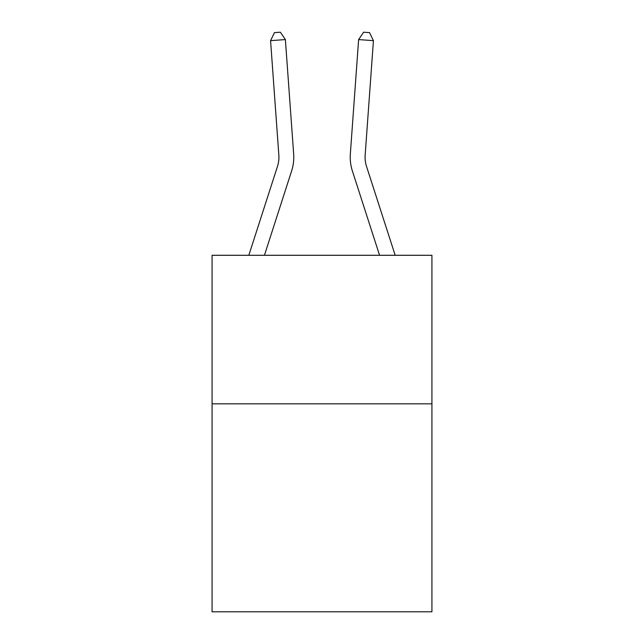 <?xml version="1.0" encoding="UTF-8"?>
<svg xmlns="http://www.w3.org/2000/svg" width="644" height="644" viewBox="0 0 644 644"><rect width="100%" height="100%" fill="white"/><g stroke="black" fill="none" stroke-linecap="round" stroke-linejoin="round"><path stroke-width="0.97" d="M431.923 403.836L431.923 611.8L212.077 611.8L212.077 255.29L431.923 255.29L431.923 403.836L212.077 403.836M248.826 255.29L277.492 166.369A29.713 29.713 -91.9 0 0 278.844 155.107L270.569 40.653L285.381 39.582L293.664 154.037A44.565 44.565 0 0 1 291.627 170.926L264.434 255.29M395.175 255.29L366.508 166.369A29.713 29.713 91.9 0 1 365.156 155.107L373.431 40.653L358.619 39.582L350.336 154.037A44.565 44.565 0 0 0 352.373 170.926L379.566 255.29M366.508 166.369A29.713 29.713 0 0 1 365.156 155.107A29.713 29.713 0 0 0 366.508 166.369A29.713 29.713 0 0 1 365.156 155.107A29.713 29.713 0 0 0 366.508 166.369A29.713 29.713 0 0 1 365.156 155.107A29.713 29.713 0 0 0 366.508 166.369A29.713 29.713 0 0 1 365.156 155.107A29.713 29.713 0 0 0 366.508 166.369A29.713 29.713 0 0 1 365.156 155.107A29.713 29.713 0 0 0 366.508 166.369A29.713 29.713 0 0 1 365.156 155.107A29.713 29.713 0 0 0 366.508 166.369A29.713 29.713 0 0 1 365.156 155.107A29.713 29.713 0 0 0 366.508 166.369A29.713 29.713 0 0 1 365.156 155.107A29.713 29.713 0 0 0 366.508 166.369A29.713 29.713 0 0 1 365.156 155.107A29.713 29.713 0 0 0 366.508 166.369A29.713 29.713 0 0 1 365.156 155.107A29.713 29.713 0 0 0 366.508 166.369A29.713 29.713 0 0 1 365.156 155.107A29.713 29.713 0 0 0 366.508 166.369A29.713 29.713 0 0 1 365.156 155.107A29.713 29.713 0 0 0 366.508 166.369A29.713 29.713 0 0 1 365.156 155.107A29.713 29.713 0 0 0 366.508 166.369A29.713 29.713 0 0 1 365.156 155.107A29.713 29.713 0 0 0 366.508 166.369A29.713 29.713 0 0 1 365.156 155.107A29.713 29.713 0 0 0 366.508 166.369A29.713 29.713 0 0 1 365.156 155.107A29.713 29.713 0 0 0 366.508 166.369M358.619 39.582L350.336 154.037L358.619 39.582L350.336 154.037L358.619 39.582L350.336 154.037L358.619 39.582L350.336 154.037L358.619 39.582L350.336 154.037L358.619 39.582L350.336 154.037L358.619 39.582L350.336 154.037L358.619 39.582L350.336 154.037L358.619 39.582L350.336 154.037L358.619 39.582L350.336 154.037L358.619 39.582L350.336 154.037L358.619 39.582L350.336 154.037L358.619 39.582L350.336 154.037L358.619 39.582L350.336 154.037L358.619 39.582L350.336 154.037L358.619 39.582L350.336 154.037L358.619 39.582L363.619 32.2L369.543 32.627L373.431 40.653M277.492 166.369A29.713 29.713 0 0 0 278.844 155.107A29.713 29.713 0 0 1 277.492 166.369A29.713 29.713 0 0 0 278.844 155.107A29.713 29.713 0 0 1 277.492 166.369A29.713 29.713 0 0 0 278.844 155.107A29.713 29.713 0 0 1 277.492 166.369A29.713 29.713 0 0 0 278.844 155.107A29.713 29.713 0 0 1 277.492 166.369A29.713 29.713 0 0 0 278.844 155.107A29.713 29.713 0 0 1 277.492 166.369A29.713 29.713 0 0 0 278.844 155.107A29.713 29.713 0 0 1 277.492 166.369A29.713 29.713 0 0 0 278.844 155.107A29.713 29.713 0 0 1 277.492 166.369A29.713 29.713 0 0 0 278.844 155.107A29.713 29.713 0 0 1 277.492 166.369A29.713 29.713 0 0 0 278.844 155.107A29.713 29.713 0 0 1 277.492 166.369M270.569 40.653L274.457 32.627L280.382 32.2L285.381 39.582"/></g></svg>

